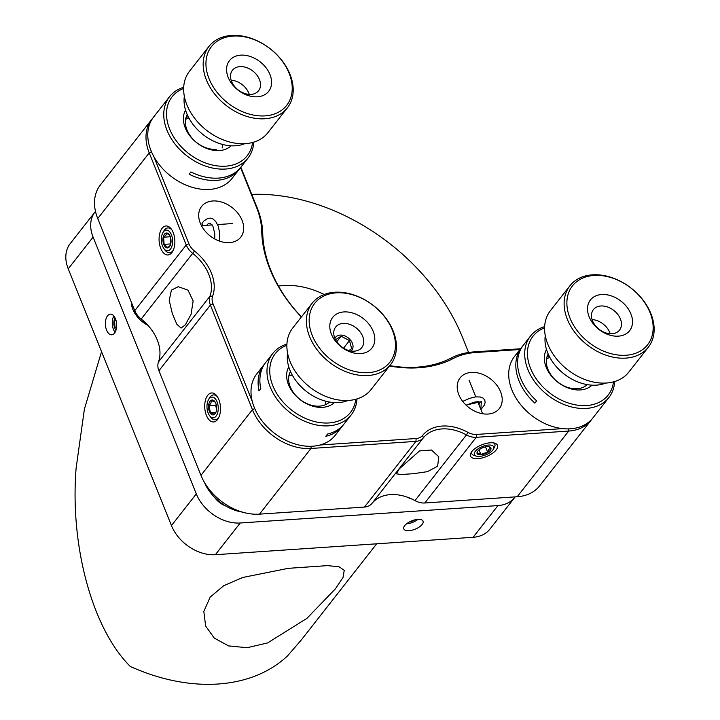 <?xml version="1.0" encoding="UTF-8"?>
<svg xmlns="http://www.w3.org/2000/svg" width="720" height="720" viewBox="0 0 720 720"><rect width="100%" height="100%" fill="white"/><g stroke="black" fill="none" stroke-linecap="round" stroke-linejoin="round"><path stroke-width="1.08" d="M471.825 451.548A14.526 6.3 158.1 0 0 471.069 452.664A14.526 6.3 158.1 0 0 478.683 458.577A14.526 6.3 158.1 0 0 496.206 449.901A14.526 6.3 158.1 0 0 494.703 443.16A14.526 6.3 158.1 0 0 471.825 451.548M399.321 468.792L396.414 473.823L401.229 474.525L413.262 473.706L427.401 471.672L437.625 466.2L438.777 456.795L431.505 450.009L419.499 450.936L399.321 468.792M389.799 365.652A124.515 89.721 38.1 0 0 417.087 367.164A124.515 89.721 38.1 0 0 451.188 358.02A83.007 59.814 -141.9 0 1 473.922 351.918L520.533 348.768M185.337 324.819L181.071 328.086L176.805 324.225L172.287 313.416L169.227 300.438L171.387 290.115L178.272 286.677L188.001 290.169L193.14 300.951L191.079 314.28L185.337 324.819M162.09 228.321A14.526 7.857 -93.9 0 0 160.758 248.391A14.526 7.857 -93.9 0 0 171.855 252.612A14.526 7.857 -93.9 0 0 172.764 251.217A14.526 7.857 -93.9 0 0 171.27 229.032A14.526 7.857 -93.9 0 0 162.09 228.321M229.563 242.604A24.903 17.946 -141.9 0 1 204.255 230.022A24.903 17.946 -141.9 0 1 201.591 206.424A24.903 17.946 -141.9 0 1 212.823 200.97A24.903 17.946 -141.9 0 1 238.131 213.552A24.903 17.946 -141.9 0 1 240.795 237.15A24.903 17.946 -141.9 0 1 229.563 242.604M151.812 119.322L100.332 185.013A49.806 35.892 38.1 0 0 97.731 218.556L134.757 310.653A16.605 11.961 38.1 0 0 141.192 319.032A41.508 29.907 -141.9 0 1 158.454 361.962A16.605 11.961 38.1 0 0 158.913 370.755L200.961 475.335A49.806 35.892 38.1 0 0 259.488 514.152L364.455 507.06A16.605 11.961 38.1 0 0 371.88 503.505A41.508 29.907 -141.9 0 1 390.429 494.613A41.508 29.907 -141.9 0 1 414.963 500.598A16.605 11.961 38.1 0 0 424.782 502.992L517.203 496.746A49.806 35.892 38.1 0 0 539.667 485.829L591.147 420.147A49.806 35.892 -141.9 0 1 568.692 431.064L476.262 437.301A16.605 11.961 -141.9 0 1 466.452 434.916A41.508 29.907 38.1 0 0 423.36 437.823A16.605 11.961 -141.9 0 1 415.944 441.378L310.977 448.47A49.806 35.892 -141.9 0 1 252.441 409.653L210.402 305.064A16.605 11.961 -141.9 0 1 209.934 296.28A41.508 29.907 38.1 0 0 192.681 253.35A16.605 11.961 -141.9 0 1 186.237 244.962L149.22 152.874A49.806 35.892 -141.9 0 1 151.812 119.322A49.806 35.892 -141.9 0 1 152.73 118.215M207.729 395.307A14.526 7.857 -93.9 0 0 206.397 415.377A14.526 7.857 -93.9 0 0 217.494 419.598A14.526 7.857 -93.9 0 0 218.412 418.203A14.526 7.857 -93.9 0 0 216.909 396.009A14.526 7.857 -93.9 0 0 207.729 395.307M519.939 349.524L475.506 352.521A80.937 58.32 38.1 0 0 453.339 358.47A126.585 91.215 -141.9 0 1 418.671 367.767A126.585 91.215 -141.9 0 1 389.538 365.985M471.33 372.411A24.903 17.946 38.1 0 0 460.107 377.865A24.903 17.946 38.1 0 0 462.762 401.463A24.903 17.946 38.1 0 0 488.07 414.045A24.903 17.946 38.1 0 0 499.302 408.591A24.903 17.946 38.1 0 0 496.647 384.993A24.903 17.946 38.1 0 0 471.33 372.411M301.374 316.98A126.585 91.215 -141.9 0 1 261.729 231.399A80.937 58.32 38.1 0 0 256.5 207.288L240.543 167.589M240.84 167.22L257.355 208.296A83.007 59.814 -141.9 0 1 262.719 233.028A124.515 89.721 38.1 0 0 301.428 316.917M592.011 418.986A49.806 35.892 -141.9 0 1 591.147 420.147M320.058 445.005L416.133 438.516A14.526 10.467 38.1 0 0 422.622 435.402A43.578 31.401 -141.9 0 1 467.865 432.342A14.526 10.467 38.1 0 0 476.451 434.439L562.608 428.616M153.837 156.564L188.874 243.72A14.526 10.467 38.1 0 0 194.499 251.055A43.578 31.401 -141.9 0 1 212.625 296.127A14.526 10.467 38.1 0 0 213.03 303.822L252.252 401.373M278.469 286.101A74.709 53.829 -141.9 0 1 324.198 294.48M335.52 588.69L343.035 577.422L344.25 570.303L339.012 566.739L327.393 565.623L288.27 568.332L242.757 577.467L223.704 585.729L210.141 597.159L203.832 611.424L205.623 626.031L214.281 638.109L228.609 645.912L247.077 647.721L267.606 642.924L306.909 618.372L335.52 588.69M101.538 351.657L84.402 409.131L76.14 467.928C69.75 545.859 92.448 629.046 130.302 666.459A174.321 125.613 38.1 0 0 287.577 655.839L301.428 639.81L376.677 543.807M422.136 524.439A10.377 4.5 -21.9 0 1 411.975 530.208A10.377 4.5 -21.9 0 1 403.803 528.894A10.377 4.5 -21.9 0 1 404.73 525.609A10.377 4.5 -21.9 0 1 414.891 519.84A10.377 4.5 -21.9 0 1 423.063 521.154A10.377 4.5 -21.9 0 1 422.136 524.439M106.587 330.129A10.377 5.616 86.1 0 1 105.804 319.707A10.377 5.616 86.1 0 1 110.322 314.118A10.377 5.616 86.1 0 1 115.461 318.807A10.377 5.616 86.1 0 1 116.244 329.238A10.377 5.616 86.1 0 1 111.726 334.818A10.377 5.616 86.1 0 1 106.587 330.129M148.014 325.422A24.903 17.946 -141.9 0 1 132.831 309.267A24.903 17.946 -141.9 0 1 131.229 301.869M225.81 506.034A18.675 13.455 -141.9 0 1 214.245 496.98M95.04 211.941L70.182 243.648A37.35 26.919 38.1 0 0 68.238 268.812L93.096 237.105A37.35 26.919 -141.9 0 1 95.04 211.941A37.35 26.919 -141.9 0 1 95.49 211.392M93.096 237.105L196.317 493.884L171.459 525.591L68.238 268.812M171.459 525.591A37.35 26.919 38.1 0 0 215.361 554.706L240.219 522.999A37.35 26.919 -141.9 0 1 196.317 493.884M406.692 496.953A24.903 17.946 38.1 0 0 411.912 499.05M240.219 522.999L497.934 505.584L473.076 537.3L215.361 554.706M473.076 537.3A37.35 26.919 38.1 0 0 489.924 529.11L514.773 497.403A37.35 26.919 -141.9 0 1 497.934 505.584M515.169 496.881A37.35 26.919 -141.9 0 1 514.773 497.403M468.585 352.494L462.6 337.599A183.447 132.192 -141.9 0 0 251.757 194.382M530.505 336.042L523.404 345.105A49.806 35.892 38.1 0 0 520.074 376.695A49.806 35.892 38.1 0 0 536.67 400.878L534.888 403.137A49.806 35.892 -141.9 0 1 518.301 378.963A49.806 35.892 -141.9 0 1 521.631 347.373L514.53 356.427A49.806 35.892 38.1 0 0 511.191 388.017A49.806 35.892 38.1 0 0 549.675 425.538A49.806 35.892 38.1 0 0 592.929 417.879L608.904 397.494A49.806 35.892 -141.9 0 1 565.659 405.153A49.806 35.892 -141.9 0 1 527.175 367.632A49.806 35.892 -141.9 0 1 530.505 336.042A49.806 35.892 -141.9 0 1 544.635 326.628M521.631 347.373A49.806 35.892 -141.9 0 1 522.549 346.266M544.59 327.843A47.727 34.389 38.1 0 0 529.83 366.471A47.727 34.389 38.1 0 0 575.532 404.847A47.727 34.389 38.1 0 0 613.503 381.861M592.002 385.173A29.052 20.934 -141.9 0 1 566.874 387.504A29.052 20.934 -141.9 0 1 545.778 366.147A29.052 20.934 -141.9 0 1 546.516 349.515M548.199 354.051A24.903 17.946 38.1 0 0 547.551 368.334A24.903 17.946 38.1 0 0 565.659 386.658A24.903 17.946 38.1 0 0 587.196 384.615M614.673 381.528A49.806 35.892 -141.9 0 1 608.904 397.494M546.543 358.668A24.903 17.946 -141.9 0 1 549.954 357.606M584.523 386.613A24.903 17.946 38.1 0 0 584.658 386.118M549.144 356.067A24.903 17.946 38.1 0 0 546.903 357.12M272.79 353.457L265.689 362.511A49.806 35.892 38.1 0 0 263.781 365.31A49.806 35.892 38.1 0 0 260.793 388.647L259.02 390.906A49.806 35.892 -141.9 0 1 262.008 367.578A49.806 35.892 -141.9 0 1 263.916 364.779L256.815 373.842A49.806 35.892 38.1 0 0 254.907 376.632A49.806 35.892 38.1 0 0 275.742 434.223A49.806 35.892 38.1 0 0 335.214 435.294L342.315 426.231A49.806 35.892 -141.9 0 1 325.8 436.284L327.573 434.016A49.806 35.892 38.1 0 0 344.088 423.963L351.189 414.909A49.806 35.892 -141.9 0 1 291.717 413.838A49.806 35.892 -141.9 0 1 270.882 356.247A49.806 35.892 -141.9 0 1 272.79 353.457A49.806 35.892 -141.9 0 1 286.92 344.043M263.916 364.779A49.806 35.892 -141.9 0 1 264.834 363.672M356.958 398.934A49.806 35.892 -141.9 0 1 353.097 412.11A49.806 35.892 -141.9 0 1 351.189 414.909M286.875 345.258A47.727 34.389 38.1 0 0 273.483 356.283A47.727 34.389 38.1 0 0 295.29 412.767A47.727 34.389 38.1 0 0 352.269 409.815A47.727 34.389 38.1 0 0 355.788 399.276M334.287 402.579A29.052 20.934 -141.9 0 1 299.961 399.528A29.052 20.934 -141.9 0 1 288.801 366.93M290.484 371.457A24.903 17.946 38.1 0 0 300.033 399.438A24.903 17.946 38.1 0 0 329.481 402.03M343.17 425.07A49.806 35.892 -141.9 0 1 342.315 426.231M288.828 376.083A24.903 17.946 -141.9 0 1 292.239 375.021M325.602 401.175A24.903 17.946 -141.9 0 1 325.386 404.739M204.408 482.364A39.429 28.413 38.1 0 0 242.352 512.1M169.569 96.678L153.585 117.063A49.806 35.892 38.1 0 0 158.913 164.259A49.806 35.892 38.1 0 0 209.538 189.423A49.806 35.892 38.1 0 0 231.984 178.506L239.085 169.452A49.806 35.892 -141.9 0 1 216.639 180.36A49.806 35.892 -141.9 0 1 189.117 174.204L190.899 171.936A49.806 35.892 38.1 0 0 218.421 178.101A49.806 35.892 38.1 0 0 240.858 167.184L247.968 158.121A49.806 35.892 -141.9 0 1 225.522 169.038A49.806 35.892 -141.9 0 1 174.888 143.874A49.806 35.892 -141.9 0 1 169.569 96.678A49.806 35.892 -141.9 0 1 183.69 87.264M239.94 168.291A49.806 35.892 -141.9 0 1 239.085 169.452M253.728 142.155A49.806 35.892 -141.9 0 1 247.968 158.121M183.645 88.479A47.727 34.389 38.1 0 0 172.089 134.244A47.727 34.389 38.1 0 0 225.711 166.176A47.727 34.389 38.1 0 0 252.558 142.488M231.057 145.8A29.052 20.934 -141.9 0 1 219.429 150.561A29.052 20.934 -141.9 0 1 190.818 137.025A29.052 20.934 -141.9 0 1 185.571 110.142M187.254 114.678A24.903 17.946 38.1 0 0 191.709 137.727A24.903 17.946 38.1 0 0 216.252 149.355M185.607 119.304A24.903 17.946 -141.9 0 1 189.009 118.233M222.381 144.387A24.903 17.946 -141.9 0 1 222.165 147.96M188.208 116.703A24.903 17.946 38.1 0 0 185.958 117.747M348.939 350.568L351.675 348.624L349.479 340.605L341.127 336.195L335.907 339.498M351.018 351.009A10.377 7.479 38.1 0 0 351.504 341.496A10.377 7.479 38.1 0 0 341.28 335.097A10.377 7.479 38.1 0 0 334.881 338.364M343.53 348.192L349.479 340.605M336.744 341.784L341.127 336.195M409.113 522.108A7.47 3.24 158.1 0 0 414.909 519.831M406.494 523.854A10.377 4.5 158.1 0 0 417.978 519.354M477.747 451.143A7.47 3.24 158.1 0 0 477.405 451.638A7.47 3.24 158.1 0 0 481.212 454.77A7.47 3.24 158.1 0 0 490.284 450.297A7.47 3.24 158.1 0 0 489.42 446.814A7.47 3.24 158.1 0 0 477.747 451.143L477.162 452.808L480.852 454.419L487.611 452.106L488.835 449.361L490.689 448.182L488.97 446.823M492.723 450.135A10.377 4.5 158.1 0 0 493.263 449.343A10.377 4.5 158.1 0 0 487.827 445.113A10.377 4.5 158.1 0 0 475.308 451.314A10.377 4.5 158.1 0 0 476.388 456.129A10.377 4.5 158.1 0 0 492.723 450.135M493.443 442.89A12.447 5.4 -21.9 0 1 494.874 444.348A12.447 5.4 -21.9 0 1 494.415 447.327L493.263 449.343M476.388 456.129L474.165 455.472A12.447 5.4 -21.9 0 1 471.762 453.636A12.447 5.4 -21.9 0 1 471.789 451.602M479.025 449.883L480.852 454.419M485.514 446.886L487.611 452.106M215.217 402.129L211.338 400.59L210.933 403.191L208.962 405.9L210.474 412.74L214.353 414.27L215.667 412.695M209.385 402.426A7.47 4.041 -93.9 0 0 210.042 412.794A7.47 4.041 -93.9 0 0 215.676 412.83A7.47 4.041 -93.9 0 0 215.847 412.47A7.47 4.041 -93.9 0 0 214.929 401.706A7.47 4.041 -93.9 0 0 209.385 402.426M217.098 414.432A10.377 5.616 -93.9 0 0 216.252 400.14A10.377 5.616 -93.9 0 0 208.476 399.762A10.377 5.616 -93.9 0 0 208.125 400.473A10.377 5.616 -93.9 0 0 209.547 415.62A10.377 5.616 -93.9 0 0 217.098 414.432M208.476 399.762L209.385 398.115A12.447 6.741 86.1 0 1 217.476 396.846M216.162 404.406L215.703 405.441L216.603 409.527M215.703 405.441L208.962 405.9M215.883 412.371L210.474 412.74M218.862 417.303A12.447 6.741 86.1 0 1 210.672 417.132L209.547 415.62M169.587 235.197L166.644 233.28L165.888 235.188L163.575 237.204L164.124 244.377L167.76 247.617L170.073 245.601M164.466 234.216A7.47 4.041 -93.9 0 0 163.782 244.539A7.47 4.041 -93.9 0 0 169.488 246.708A7.47 4.041 -93.9 0 0 170.037 245.844A7.47 4.041 -93.9 0 0 169.281 234.729A7.47 4.041 -93.9 0 0 164.466 234.216M170.46 249.138A10.377 5.616 -93.9 0 0 171.414 234.801A10.377 5.616 -93.9 0 0 163.485 231.786A10.377 5.616 -93.9 0 0 162.837 232.785A10.377 5.616 -93.9 0 0 163.908 248.634A10.377 5.616 -93.9 0 0 170.46 249.138M162.837 232.785L163.746 231.129A12.447 6.741 86.1 0 1 164.529 229.941A12.447 6.741 86.1 0 1 167.877 227.925A12.447 6.741 86.1 0 1 171.837 229.86M173.223 250.317A12.447 6.741 86.1 0 1 172.899 250.758A12.447 6.741 86.1 0 1 169.551 252.774A12.447 6.741 86.1 0 1 165.033 250.155L163.908 248.634M163.575 237.204L170.307 236.754L170.829 243.441M170.721 243.927L164.124 244.377M115.749 319.59L114.507 320.526L115.065 327.699L116.532 327.6M115.092 317.97A7.47 4.041 -93.9 0 0 116.019 330.066M113.841 315.981A10.377 5.616 -93.9 0 0 115.092 332.28M116.01 320.427L114.507 320.526M613.197 335.898A24.903 17.946 -141.9 0 1 587.736 311.778A24.903 17.946 -141.9 0 1 606.843 294.777A24.903 17.946 -141.9 0 1 632.304 318.906A24.903 17.946 -141.9 0 1 613.197 335.898M604.35 306.162A16.605 11.961 38.1 0 0 593.397 309.627A16.605 11.961 38.1 0 0 594.072 323.793A16.605 11.961 38.1 0 0 608.58 333.576A16.605 11.961 38.1 0 0 619.533 330.111A16.605 11.961 38.1 0 0 618.858 315.945A16.605 11.961 38.1 0 0 604.35 306.162M610.182 333.756A16.605 11.961 38.1 0 0 593.694 319.752A16.605 11.961 38.1 0 0 592.092 319.572M616.104 354.753A47.727 34.389 38.1 0 0 652.725 322.173A47.727 34.389 38.1 0 0 603.927 275.931A47.727 34.389 38.1 0 0 567.306 308.511A47.727 34.389 38.1 0 0 616.104 354.753M602.775 275.355A49.806 35.892 -141.9 0 1 646.308 304.704A49.806 35.892 -141.9 0 1 648.333 347.202A49.806 35.892 -141.9 0 1 615.483 357.597A49.806 35.892 -141.9 0 1 571.95 328.239A49.806 35.892 -141.9 0 1 569.934 285.75A49.806 35.892 -141.9 0 1 602.775 275.355M569.934 285.75L550.404 310.662A49.806 35.892 38.1 0 0 552.42 353.16A49.806 35.892 38.1 0 0 595.953 382.509A49.806 35.892 38.1 0 0 628.803 372.114L648.333 347.202M545.274 335.682A41.508 29.907 38.1 0 0 587.79 384.714A41.508 29.907 38.1 0 0 605.736 383.067M480.888 409.554L484.488 404.955L485.163 402.3L484.731 399.978L482.949 398.016L480.285 396.981L475.569 396.891L469.737 398.313L462.708 401.391M219.465 241.092L219.591 232.515L218.169 225.981L215.748 221.499L212.931 218.952L210.771 218.142L207.918 218.322L203.769 221.049L201.978 223.497L202.635 225.576M355.05 353.241A24.903 17.946 -141.9 0 1 329.958 328.797A24.903 17.946 -141.9 0 1 349.551 312.264A24.903 17.946 -141.9 0 1 374.643 336.708A24.903 17.946 -141.9 0 1 355.05 353.241M346.914 323.622A16.605 11.961 38.1 0 0 335.682 327.042A16.605 11.961 38.1 0 0 336.276 341.073A16.605 11.961 38.1 0 0 350.586 350.937A16.605 11.961 38.1 0 0 361.818 347.526A16.605 11.961 38.1 0 0 361.224 333.486A16.605 11.961 38.1 0 0 346.914 323.622M357.57 372.024A47.727 34.389 38.1 0 0 395.118 340.335A47.727 34.389 38.1 0 0 347.031 293.481A47.727 34.389 38.1 0 0 309.483 325.17A47.727 34.389 38.1 0 0 357.57 372.024M345.915 292.905A49.806 35.892 -141.9 0 1 388.836 322.497A49.806 35.892 -141.9 0 1 390.618 364.608A49.806 35.892 -141.9 0 1 356.913 374.859A49.806 35.892 -141.9 0 1 313.992 345.267A49.806 35.892 -141.9 0 1 312.219 303.156A49.806 35.892 -141.9 0 1 345.915 292.905M312.219 303.156L292.689 328.068A49.806 35.892 38.1 0 0 294.471 370.179A49.806 35.892 38.1 0 0 337.383 399.78A49.806 35.892 38.1 0 0 371.088 389.52L390.618 364.608M287.559 353.088A41.508 29.907 38.1 0 0 329.364 402.003A41.508 29.907 38.1 0 0 348.021 400.473M231.426 83.241A24.903 17.946 -141.9 0 1 235.116 56.412A24.903 17.946 -141.9 0 1 266.733 68.697A24.903 17.946 -141.9 0 1 263.043 95.526A24.903 17.946 -141.9 0 1 231.426 83.241M257.292 75.654A16.605 11.961 38.1 0 0 232.461 70.254A16.605 11.961 38.1 0 0 233.757 85.347A16.605 11.961 38.1 0 0 258.597 90.738A16.605 11.961 38.1 0 0 257.292 75.654M249.246 94.383A16.605 11.961 38.1 0 0 246.645 89.244A16.605 11.961 38.1 0 0 231.156 80.208M215.244 89.91A47.727 34.389 38.1 0 0 275.841 113.463A47.727 34.389 38.1 0 0 282.915 62.028A47.727 34.389 38.1 0 0 222.309 38.484A47.727 34.389 38.1 0 0 215.244 89.91M283.5 62.559A49.806 35.892 -141.9 0 1 287.388 107.829A49.806 35.892 -141.9 0 1 212.877 91.647A49.806 35.892 -141.9 0 1 208.989 46.377A49.806 35.892 -141.9 0 1 283.5 62.559M208.989 46.377L189.459 71.289A49.806 35.892 38.1 0 0 193.356 116.559A49.806 35.892 38.1 0 0 267.858 132.741L287.388 107.829M184.338 96.309A41.508 29.907 38.1 0 0 192.132 123.201A41.508 29.907 38.1 0 0 244.791 143.694M451.188 358.02L453.339 358.47M262.719 233.028L261.729 231.399M473.922 351.918L475.506 352.521M517.203 496.746L568.692 431.064L568.836 428.877M424.782 502.992L476.262 437.301L476.451 434.439M414.963 500.598L466.452 434.916L467.865 432.342M371.88 503.505L423.36 437.823L422.622 435.402M416.133 438.516L415.944 441.378L364.455 507.06M213.03 303.822L210.402 305.064L158.913 370.755M254.718 408.573L252.441 409.653L200.961 475.335M311.121 446.283L310.977 448.47L259.488 514.152M257.355 208.296L256.5 207.288M151.488 151.794L149.22 152.874L97.731 218.556M188.874 243.72L186.237 244.962L134.757 310.653M194.499 251.055L141.192 319.032M212.625 296.127L209.934 296.28L158.454 361.962M480.843 409.446L481.329 401.634L466.029 405.09M143.694 321.138L142.83 322.11M482.571 413.739L477.72 401.67M475.785 396.864L469.062 380.151M201.438 225.657L212.184 224.928M217.584 224.568L232.308 223.569M133.263 310.275L134.415 310.194M478.935 404.703L480.24 402.129L477.765 401.67L474.075 402.192L466.128 405.189M134.397 309.762L134.865 313.299M206.64 225.306L208.422 223.479L209.943 223.056L212.886 226.125L214.749 233.514L214.758 238.977"/></g></svg>

